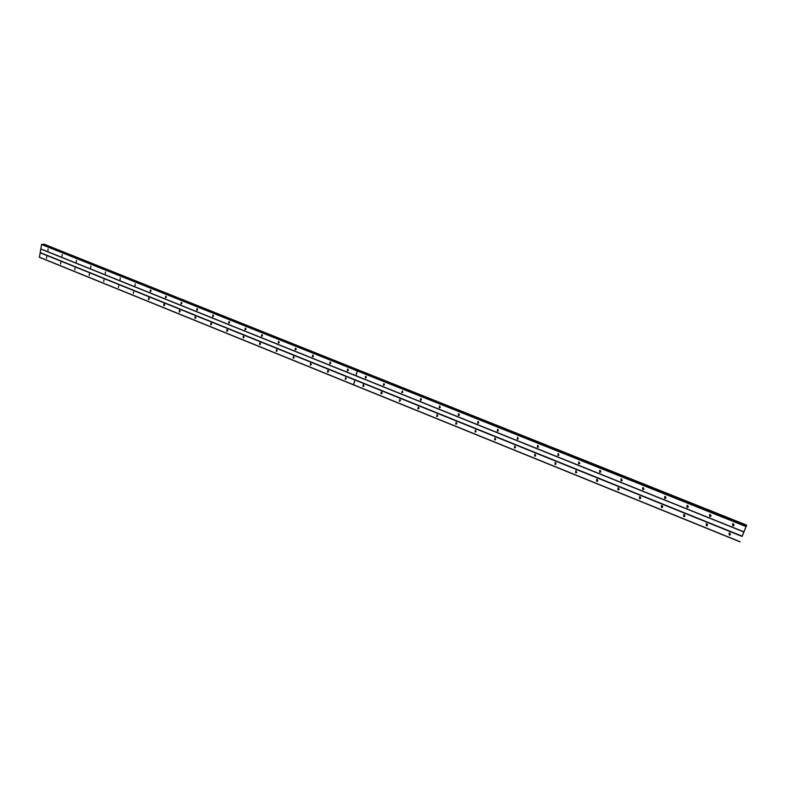 <?xml version="1.0" encoding="UTF-8"?>
<svg xmlns="http://www.w3.org/2000/svg" width="786" height="786" viewBox="0 0 786 786"><rect width="100%" height="100%" fill="white"/><g stroke="black" fill="none" stroke-linecap="round" stroke-linejoin="round"><path stroke-width="1.18" d="M707.42 525.107L706.133 524.193M707.046 525.775L707.017 523.84L706.359 523.781L706.329 525.726L707.744 525.019M684.832 515.97L683.574 514.968M662.588 506.97L661.36 505.889M640.669 498.098L639.47 496.939M619.083 489.364L617.914 488.116M597.802 480.737L596.662 479.431M730.341 534.382L729.035 533.537M730.027 535.06L729.968 533.124L729.27 533.065L729.261 535.02L729.958 535.079L730.43 534.362L729.005 533.163M710.76 515.911L709.542 515.036M710.406 516.569L710.436 514.614L709.778 514.555L709.738 516.51L711.153 515.812M688.104 506.823L686.905 505.86M687.701 507.461L687.75 505.516L687.121 505.447L687.062 507.392L688.448 506.744M665.781 497.862L664.602 496.821M643.793 489.039L642.643 487.91M643.302 489.639L643.37 487.713L642.801 487.644L642.712 489.57L644.039 489M622.129 480.344L620.999 479.126M621.588 480.924L621.657 479.008L621.117 478.939L621.028 480.855L622.237 480.334L621.048 478.949M600.199 472.327L600.268 470.421L599.747 470.352L599.649 472.268L600.907 471.757M733.77 525.136L732.532 524.341M733.466 525.814L733.466 523.859L732.778 523.79L732.749 525.755L734.203 525.009M709.532 514.634L710.908 515.891M686.915 505.506L688.241 506.803M664.632 496.516L666.076 497.813M664.73 498.422L665.32 498.491L665.388 496.546L664.799 496.477L664.73 498.422M642.683 487.674L643.911 489.03M599.718 470.362L600.868 471.767M578.692 461.893L578.575 463.799L579.076 463.868L578.692 461.893L579.803 463.318M558.581 454.917L557.981 453.551L558.581 454.917M557.805 455.448L558.404 453.63L557.805 455.448M537.545 445.338L538.498 446.782M537.329 447.224L537.909 445.407L537.329 447.224M517.404 437.232L518.279 438.686M517.139 439.109L517.709 437.301L517.139 439.109M497.538 429.244L498.353 430.699M497.233 431.111L497.784 429.313L497.233 431.111M477.937 421.375L478.694 422.809M477.603 423.222L478.143 421.424L477.603 423.222M458.611 413.613L459.309 415.037M458.238 415.44L458.759 413.652L458.238 415.44M439.551 405.959L440.189 407.374M439.138 407.757L439.649 405.989L439.138 407.757M420.746 398.404L421.335 399.799M420.294 400.192L420.805 398.423L420.294 400.192M402.717 392.322L402.186 390.956M401.715 392.725L402.206 390.966L401.715 392.725M383.372 385.356L383.853 383.607L383.372 385.356M365.284 378.076L365.431 376.288L365.284 378.076M732.483 523.898L733.908 525.117M706.123 523.849L707.508 525.097M683.584 514.683L684.292 515.891L685.117 515.901M683.732 516.569L684.37 516.628L684.41 514.692L683.781 514.624L683.732 516.569M661.39 505.653L662.824 506.921M661.478 507.54L662.077 507.609L662.136 505.683L661.537 505.614L661.478 507.54M639.509 496.752L640.865 498.069M639.539 498.648L640.118 498.717L640.187 496.801L639.608 496.732L639.539 498.648M617.943 487.988L619.211 489.334M617.924 489.894L618.474 489.963L618.562 488.047L618.002 487.978L617.924 489.894M596.692 479.352L597.861 480.737L597.154 481.327L597.242 479.421L596.712 479.352L596.623 481.258L597.154 481.327M576.364 472.18L575.735 470.863L576.364 472.18M575.617 472.74L576.128 472.808L576.226 470.912L575.716 470.843L575.617 472.74M555.083 462.463L556.115 463.878M554.916 464.349L555.505 462.532L554.916 464.349M534.726 454.2L535.679 455.625M534.509 456.077L535.089 454.269L534.509 456.077M514.643 446.055L515.528 447.48M514.388 447.922L514.948 446.124L514.388 447.922M494.836 438.018L495.661 439.453M494.541 439.875L495.092 438.087L494.541 439.875M475.304 430.109L476.07 431.524M474.97 431.946L475.51 430.158L474.97 431.946M456.047 422.298L456.745 423.713M455.674 424.126L456.194 422.347L455.674 424.126M437.036 414.605L437.684 416M436.633 416.403L437.144 414.635L436.633 416.403M418.29 407.01L418.889 408.386M417.847 408.789L418.349 407.03L417.847 408.789M400.32 400.87L399.789 399.524M399.317 401.282L399.809 399.534L399.317 401.282M381.043 393.874L381.181 392.067L381.043 393.874M363.004 386.555L363.142 384.767L363.004 386.555M347.422 370.904L347.569 369.115L347.422 370.904M329.806 363.82L329.953 362.041L329.806 363.82M312.415 356.834L312.563 355.066L312.415 356.834M295.251 349.937L295.398 348.178L295.251 349.937M278.303 343.128L278.45 341.379L278.303 343.128M261.571 336.408L261.718 334.659L261.571 336.408M245.055 329.766L245.203 328.037L245.055 329.766M228.746 323.213L228.893 321.484L228.746 323.213M212.642 316.738L212.79 315.029L212.642 316.738M196.746 310.352L196.883 308.643L196.746 310.352M181.035 304.035L181.173 302.345L181.035 304.035M165.522 297.806L165.659 296.116L165.522 297.806M150.205 291.645L150.332 289.965L150.205 291.645M135.064 285.564L135.192 283.893L135.064 285.564M120.111 279.551L120.238 277.89L120.111 279.551M105.334 273.616L105.462 271.956L105.334 273.616M90.734 267.751L90.862 266.1L90.734 267.751M76.311 261.954L76.439 260.313L76.311 261.954M62.055 256.226L62.182 254.595L62.055 256.226M47.975 250.567L48.093 248.936L47.975 250.567M345.201 379.343L345.653 377.614L345.201 379.343M327.634 372.22L327.772 370.452L327.634 372.22M310.293 365.195L310.431 363.427L310.293 365.195M293.178 358.249L293.316 356.5L293.178 358.249M276.279 351.401L276.417 349.662L276.279 351.401M259.596 344.641L259.734 342.912L259.596 344.641M243.129 337.97L243.267 336.241L243.129 337.97M226.859 331.378L226.997 329.658L226.859 331.378M210.805 324.864L210.943 323.154L210.805 324.864M194.948 318.438L195.075 316.738L194.948 318.438M179.287 312.091L179.414 310.401L179.287 312.091M163.812 305.813L163.94 304.133L163.812 305.813M148.525 299.623L148.652 297.943L148.525 299.623M133.433 293.502L133.561 291.832L133.433 293.502M118.519 287.46L118.647 285.799L118.519 287.46M103.781 281.486L103.899 279.836L103.781 281.486M89.221 275.581L89.339 273.941L89.221 275.581M74.837 269.745L74.955 268.114L74.837 269.745M60.62 263.988L60.728 262.357L60.62 263.988M46.561 258.289L46.679 256.668L46.561 258.289M40.872 249.064L743.821 531.955L742.22 536.18L40.243 252.571L40.784 248.897L743.861 531.808L746.7 525.136L358.966 370.206L746.641 525.235M742.22 536.18L746.7 525.136M357.306 370.933L355.999 375.767L357.306 370.933L745.875 526.512M740.048 541.868L39.388 257.287L40.243 252.571M40.784 248.897L41.579 244.505L42.306 244.269L357.817 370.53L41.727 244.318M43.309 244.672L43.937 244.132L358.966 370.206M742.092 536.455L40.086 252.758M556.124 463.858L555.103 462.463M535.698 455.575L534.765 454.2M515.557 447.411L514.722 446.065M495.701 439.345L494.944 438.038M476.12 431.386L475.451 430.139M456.804 423.536L456.214 422.357M437.763 415.784L437.252 414.694M418.967 408.13L418.535 407.138M400.428 400.555L400.074 399.701M382.134 393.079L381.858 392.381M600.779 471.767L599.689 470.48M579.744 463.318L578.683 461.952M538.508 446.753L537.575 445.338M518.308 438.627L517.463 437.242M498.383 430.61L497.626 429.264M478.743 422.691L478.065 421.404M459.368 414.89L458.769 413.662M440.258 407.177L439.747 406.028M421.414 399.563L420.972 398.522M402.815 392.037L402.452 391.114M384.472 384.6L384.187 383.833M366.355 377.231L366.158 376.671M746.179 525.952L357.453 370.707L746.002 526.237M740.088 541.721L353.621 384.776L354.899 379.982M41.579 244.505L357.237 370.904L355.95 375.718M354.83 379.952L353.553 384.747L39.3 257.13M43.328 244.652L746.317 525.972M383.882 383.617L384.374 384.963M365.814 376.376L366.266 377.693M354.889 379.913L353.553 384.747M381.544 392.135L382.045 393.472M363.525 384.855L363.997 386.152M347.982 369.224L348.404 370.511M330.385 362.169L330.768 363.417M313.015 355.213L313.368 356.422M295.87 348.345L296.184 349.515M278.951 341.566L279.236 342.696M262.239 334.885L262.495 335.956M245.743 328.283L245.969 329.305M229.453 321.769L229.659 322.732M213.36 315.343L213.546 316.237M197.473 308.996L197.64 309.822M181.782 302.728L181.92 303.475M166.288 296.548L166.406 297.206M150.981 290.447L151.069 291.007M164.195 304.094L165.207 303.337M345.752 377.663L346.174 378.931M328.204 370.579L328.597 371.807M310.892 363.574L311.246 364.763M293.797 356.667L294.121 357.817M276.918 349.858L277.212 350.959M260.254 343.128L260.52 344.18M243.807 336.487L244.043 337.489M227.567 329.933L227.773 330.877M211.522 323.468L211.709 324.343M195.675 317.082L195.842 317.898M180.033 310.784L180.171 311.511M164.579 304.565L164.687 305.204M149.311 298.434L149.399 298.965M43.662 244.259L746.572 525.392M43.751 244.151L358.897 370.177M665.32 498.491L665.919 497.852M579.076 463.868L579.803 463.327M558.286 455.516L558.984 455.035M537.791 447.293L538.459 446.861M517.581 439.178L518.22 438.794M497.656 431.17L498.265 430.836M478.006 423.281L478.586 422.986M458.631 415.499L459.171 415.234M439.512 407.826L440.032 407.59M420.657 400.251L421.149 400.045M684.37 516.628L684.93 515.96M662.077 507.609L662.677 506.96M640.118 498.717L640.757 498.088M618.474 489.963L619.152 489.354M576.128 472.808L576.845 472.268M555.407 464.418L556.095 463.927M534.981 456.145L535.639 455.713M514.83 447.991L515.469 447.598M494.974 439.944L495.573 439.6M475.383 432.005L475.962 431.701M456.067 424.185L456.617 423.909M437.016 416.462L437.537 416.226M418.221 408.858L418.712 408.641"/></g></svg>
